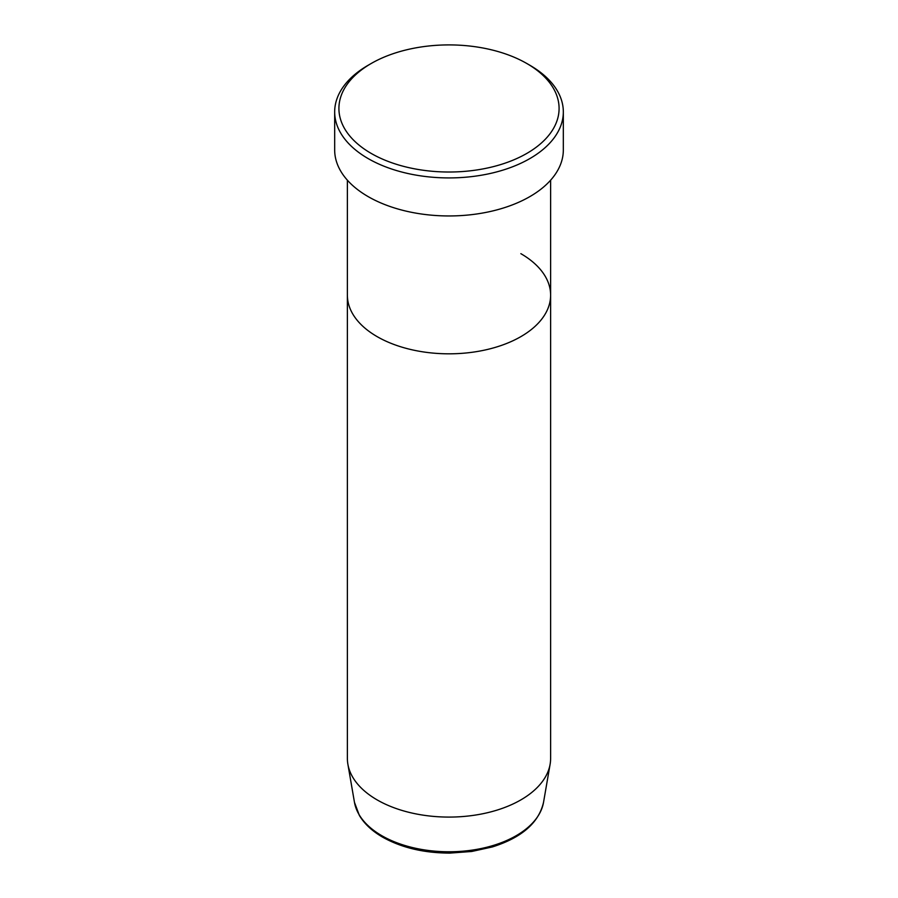 <?xml version="1.0" encoding="UTF-8"?>
<svg xmlns="http://www.w3.org/2000/svg" width="898" height="898" viewBox="0 0 898 898"><rect width="100%" height="100%" fill="white"/><g stroke="black" fill="none" stroke-linecap="round" stroke-linejoin="round"><path stroke-width="1.35" d="M371.155 153.401A110.084 63.556 0 0 0 526.845 153.401A110.084 63.556 0 0 0 526.845 63.522A110.084 63.556 0 0 0 526.845 63.511L529.842 65.24A114.327 66.003 180 0 1 529.842 65.251A114.327 66.003 180 0 1 563.327 111.913A114.327 66.003 180 0 1 492.755 172.899A114.327 66.003 180 0 1 368.158 158.587A114.327 66.003 180 0 1 334.673 111.913A114.327 66.003 180 0 1 368.158 65.251L371.155 63.522A110.084 63.556 0 0 0 371.155 153.401M354.474 802.374A94.997 54.845 0 0 0 381.83 835.712A94.997 54.845 0 0 0 480.946 848.576A94.997 54.845 0 0 0 543.526 802.374C538.778 822.804 521.704 837.654 492.329 846.949L471.742 851.472L449.988 853.1C424.002 853.055 401.574 847.746 382.683 837.183C372.154 831.099 364.375 823.836 359.346 815.395L354.474 802.374L347.885 764.243A101.62 58.673 0 0 1 347.38 758.417L347.38 295.15A101.62 58.673 0 0 0 377.149 336.638A101.62 58.673 0 0 0 487.883 349.356A101.62 58.673 0 0 0 550.62 295.15A101.62 58.673 0 0 0 520.851 253.663M334.673 111.913L334.673 149.944A114.327 66.003 0 0 0 368.158 196.617A114.327 66.003 0 0 0 492.755 210.929A114.327 66.003 0 0 0 563.327 149.944L563.327 111.913M529.842 65.251L526.845 63.522A110.084 63.556 0 0 0 371.155 63.522M347.885 764.243A101.62 58.673 0 0 0 377.149 799.905A101.62 58.673 0 0 0 483.169 813.667A101.62 58.673 0 0 0 550.115 764.243A101.62 58.673 0 0 0 550.62 758.417L550.62 180.184M347.38 180.184L347.38 295.15A101.62 58.673 0 0 0 377.149 336.638A101.62 58.673 0 0 0 487.883 349.356A101.62 58.673 0 0 0 550.62 295.15M543.526 802.374L550.115 764.243"/></g></svg>
